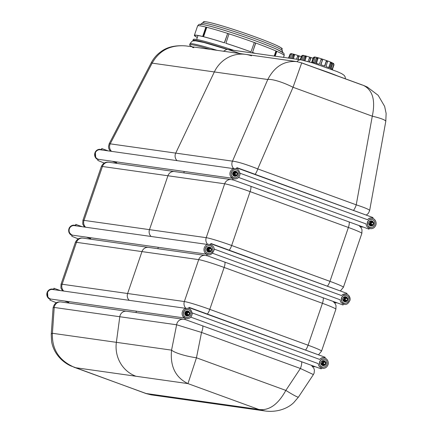 <?xml version="1.0" encoding="UTF-8"?>
<svg xmlns="http://www.w3.org/2000/svg" width="433" height="433" viewBox="0 0 433 433"><rect width="100%" height="100%" fill="white"/><g stroke="black" fill="none" stroke-linecap="round" stroke-linejoin="round"><path stroke-width="0.65" d="M151.896 62.904A20.503 0.314 -152.5 0 1 152.681 63.213M202.801 325.962A6.338 1.943 110 0 1 201.529 332.43L176.632 324.777A6.338 6.024 -81.9 0 1 183.489 319.294A6.338 6.024 -81.9 0 1 183.489 319.3L126.658 311.251A6.338 6.024 98.1 0 0 119.8 316.734A6.338 6.024 -81.9 0 1 126.658 311.251L61.075 301.969A6.338 6.024 98.1 0 0 61.069 301.969A6.338 6.024 98.1 0 0 54.212 307.452L53.086 307.852C54.201 303.414 56.858 301.449 61.069 301.969M311.652 365.668L313.844 368.261L314.396 370.058L314.136 373.057L313.4 374.567L300.383 368.488L201.529 332.43L196.458 357.793A21.136 4.081 -168.7 0 1 171.56 350.14L176.632 324.777L119.8 316.734L116.363 342.33L119.8 316.734L54.212 307.452L52.415 333.28A21.136 3.984 -176 0 0 51.229 334.46A21.136 3.984 -176 0 0 51.229 334.465L53.086 307.852M51.229 334.46L51.624 341.789C52.577 346.882 54.618 351.461 57.757 355.525C61.21 359.937 65.437 363.357 70.438 365.771L146.094 393.575L258.842 409.466C269.077 410.874 278.078 404.519 285.84 390.398L196.458 357.793L187.96 383.611C175.473 377.479 170.001 366.323 171.56 350.14L116.363 342.33A31.701 30.115 98.1 0 0 135.967 376.25L75.212 367.655L146.094 393.505L151.258 394.869L265.294 411.009L258.842 409.466L187.96 383.611L135.967 376.25A31.701 30.115 -81.9 0 1 116.363 342.33L52.415 333.28C51.776 349.588 59.375 361.046 75.212 367.655L73.935 367.254M313.4 374.567L298.451 397.088A21.136 1.483 -146.4 0 1 285.84 390.398L300.383 368.488A6.338 1.943 -70 0 0 301.655 362.02M110.35 151.193L108.851 148.784L108.488 146.614L109.208 143.707L110.209 143.837A6.338 6.024 98.1 0 0 111.557 151.366M151.334 62.612C153.704 58.13 156.968 54.444 161.13 51.565C167.241 46.916 175.587 45.048 186.168 45.958L186.109 45.947C170.705 44.594 159.376 50.325 152.135 63.137A21.136 0.319 -152.5 0 1 151.334 62.617L109.208 143.707M363.476 85.398L367.298 87.044L378.166 95.32L384.628 106.361L386.133 113.446L385.781 121.402A21.136 2.896 -169.7 0 0 372.288 116.179C375.633 100.304 372.683 90.037 363.428 85.382L301.714 62.872L293.033 87.271A21.136 4.422 -156.6 0 0 267.778 79.504C274.49 66.617 284.086 60.642 296.551 61.578L245.711 54.385A31.701 30.115 98.1 0 0 214.335 71.943L175.733 153.109A6.338 6.024 98.1 0 0 177.075 160.638A6.338 6.024 -81.9 0 1 175.733 153.109L214.335 71.943A31.701 30.115 -81.9 0 1 245.706 54.385A31.701 30.115 -81.9 0 1 251.513 55.835M207.802 244.466A6.338 6.024 -81.9 0 1 206.216 237.679L149.482 229.647L167.928 175.76A6.338 6.024 -81.9 0 1 174.488 171.549L174.488 171.549A6.338 6.024 98.1 0 0 167.934 175.76L149.482 229.647A6.338 6.024 98.1 0 0 151.112 236.478A6.338 6.024 -81.9 0 1 149.482 229.647L83.991 220.375A6.338 6.024 98.1 0 0 85.62 227.206M185.936 308.328A6.338 6.024 -81.9 0 1 184.35 301.541L127.616 293.509L141.964 251.6A6.338 6.024 -81.9 0 1 148.524 247.389L148.524 247.389A6.338 6.024 98.1 0 0 141.964 251.6L127.616 293.509A6.338 6.024 98.1 0 0 129.245 300.34A6.338 6.024 -81.9 0 1 127.616 293.509L62.13 284.237A6.338 6.024 98.1 0 0 63.759 291.068M353.593 210.211A6.338 1.943 -70 0 0 356.235 204.831C364.819 207.661 369.289 209.55 369.647 210.503L368.456 213.22L366.518 214.925M233.788 168.621A6.338 6.024 -81.9 0 1 232.499 161.146C237.712 161.742 246.128 164.329 257.754 168.908A6.338 1.943 110 0 1 255.113 174.288M296.551 61.578L301.714 62.872M184.279 171.479L183.803 172.87L184.279 171.479M158.316 247.313L157.839 248.71L158.316 247.313M136.449 311.175L135.973 312.572L136.449 311.175M116.829 161.931L116.353 163.322M90.865 237.766L90.389 239.162M68.999 301.633L68.522 303.024M223.493 51.24L226.832 49.346L300.951 59.841A4.227 4.016 98.1 0 0 297.065 61.659M192.133 46.802A47.132 2.912 18.9 0 1 189.654 44.875A47.132 2.912 18.9 0 1 210.205 49.357M193.849 47.673L192.561 47.489M362.199 85.003L301.714 62.942M146.094 393.505L258.842 409.466L187.96 383.611L75.212 367.655L146.094 393.505M233.739 50.325A45.438 2.804 -161.1 0 0 195.651 39.333A45.438 2.804 -161.1 0 0 193.302 39.435L192.961 40.431A45.438 2.804 -161.1 0 0 193.27 40.962M239.963 53.568A45.438 2.804 -161.1 0 0 195.31 40.329A45.438 2.804 -161.1 0 0 192.961 40.431M228.997 33.844L225.891 43.305A45.335 2.798 -161.1 0 1 250.967 51.89L254.312 42.504A45.757 2.825 -161.1 0 0 228.997 33.844A45.757 2.825 -161.1 0 0 227.552 33.379A45.757 2.825 -161.1 0 0 206.79 27.301A45.757 2.825 -161.1 0 0 205.881 27.073A45.757 2.825 -161.1 0 0 197.605 25.904A45.757 2.825 -161.1 0 0 197.589 25.942A45.757 2.825 -161.1 0 0 197.578 25.985M228.987 33.866A45.335 2.798 -161.1 0 0 227.671 33.449L224.332 42.78A45.757 2.825 -161.1 0 0 203.575 36.702L203.889 36.827A45.335 2.798 -161.1 0 1 224.456 42.851L224.332 42.78M227.671 33.449L224.456 42.851M206.779 27.344A45.335 2.798 -161.1 0 0 206.205 27.203L205.881 27.073L202.66 36.475A45.757 2.825 -161.1 0 0 194.39 35.306L194.785 35.441A45.335 2.798 -161.1 0 1 202.985 36.599L202.66 36.475M206.205 27.203L202.985 36.599M206.79 27.301L203.575 36.702M194.796 35.43L194.357 35.398L197.605 25.904M283.55 57.378L284.145 55.624A45.757 2.825 -161.1 0 0 284.167 55.586A45.757 2.825 -161.1 0 0 284.178 55.527A45.757 2.825 -161.1 0 0 276.806 51.348L276.476 51.251A45.335 2.798 -161.1 0 0 275.929 51.007M283.545 57.378L284.178 55.527M275.15 56.187L276.806 51.348A45.757 2.825 -161.1 0 0 275.94 50.964A45.757 2.825 -161.1 0 0 255.741 43.029L252.52 52.425L255.605 43.008A45.335 2.798 -161.1 0 0 254.301 42.531M274.197 56.052L275.94 50.964M274.798 56.138L276.476 51.251M254.848 53.313A45.335 2.798 -161.1 0 0 252.385 52.404M194.758 35.533A45.335 2.798 -161.1 0 0 197.34 37.427M254.977 53.329A45.757 2.825 -161.1 0 0 252.52 52.425M194.357 35.398A45.757 2.825 -161.1 0 0 197.318 37.492M251.091 51.906A45.757 2.825 -161.1 0 0 225.777 43.24M254.312 42.504A45.757 2.825 -161.1 0 1 255.741 43.029L255.605 43.008M282.614 52.821C282.652 51.137 282.343 50.212 281.694 50.039A42.088 2.598 -161.1 0 0 243.032 34.467A42.088 2.598 -161.1 0 0 202.942 23.079C202.325 22.814 201.513 23.36 200.511 24.713M50.488 299.29A5.18 4.92 -81.9 0 1 47.646 291.631A5.18 4.92 -81.9 0 1 53.854 289.542M50.434 299.382A5.283 5.017 -81.9 0 1 47.56 291.577A5.283 5.017 -81.9 0 1 53.871 289.439L50.926 289.082L47.473 291.566L47.922 297.758L50.423 299.403M324.257 361.95A1.267 1.207 98.1 0 0 322.937 362.789A1.267 1.207 98.1 0 0 323.906 364.462M323.483 364.922A1.819 1.727 98.1 0 0 325.773 362.859A1.819 1.727 98.1 0 0 322.958 361.831A1.819 1.727 98.1 0 0 323.483 364.922M321.811 363.628L321.335 363.563L322.758 365.311L323.235 365.382L321.811 363.628L322.563 361.441L324.734 361.003L326.152 362.751L325.405 364.938L323.235 365.382M324.734 361.003L322.563 361.441M324.81 362.053A1.267 1.207 98.1 0 0 323.207 363.081A1.267 1.207 98.1 0 0 325.567 363.541A1.267 1.207 98.1 0 0 324.81 362.053M324.804 362.275A1.039 0.99 -81.9 0 1 325.107 364.045A1.039 0.99 -81.9 0 1 323.494 363.455A1.039 0.99 -81.9 0 1 324.804 362.275M324.95 365.046A2.538 2.409 -81.9 0 1 321.091 362.47A2.538 2.409 -81.9 0 1 325.611 362.026M322.98 365.609A2.538 2.409 -81.9 0 1 320.929 362.448A2.538 2.409 -81.9 0 1 323.689 360.592M50.639 298.997A4.86 4.617 -81.9 0 1 52.512 289.477L185.854 308.35M190.769 317.135L318.217 363.623A5.283 5.017 98.1 0 0 325.827 367.557A5.283 5.017 98.1 0 0 327.429 360.137A5.283 5.017 98.1 0 0 319.657 359.417L192.225 312.94M325.243 366.502A4.032 3.827 98.1 0 0 324.452 359.244A4.032 3.827 98.1 0 0 319.462 362.551A4.032 3.827 98.1 0 0 325.243 366.502M183.17 316.75L185.448 318.45C189.102 319.164 191.359 317.67 192.209 313.979C191.364 308.621 188.707 307.013 184.247 309.162A5.283 5.017 98.1 0 0 185.421 318.434M185.86 317.254A4.032 3.827 98.1 0 0 190.953 313.985A4.032 3.827 98.1 0 0 183.538 312.188A4.032 3.827 98.1 0 0 185.86 317.254M188.166 312.307A1.267 1.207 98.1 0 0 186.845 313.151A1.267 1.207 98.1 0 0 187.814 314.818M187.392 315.278A1.819 1.727 98.1 0 0 189.681 313.216A1.819 1.727 98.1 0 0 186.867 312.193A1.819 1.727 98.1 0 0 187.392 315.278M188.636 311.359L185.995 311.733L185.243 313.92L186.666 315.673L187.137 315.738L185.719 313.99L186.466 311.798L188.636 311.359L190.06 313.108L189.308 315.3L187.137 315.738M185.243 313.92L185.719 313.99M185.995 311.733L186.466 311.798M187.895 314.807A1.267 1.207 98.1 0 0 189.497 313.779A1.267 1.207 98.1 0 0 187.137 313.313A1.267 1.207 98.1 0 0 187.895 314.807M188.041 314.602A1.039 0.99 -81.9 0 1 187.738 312.832A1.039 0.99 -81.9 0 1 189.351 313.422A1.039 0.99 -81.9 0 1 188.041 314.602M188.858 315.403A2.538 2.409 -81.9 0 1 184.972 312.94A2.538 2.409 -81.9 0 1 189.519 312.388M186.888 315.966A2.538 2.409 -81.9 0 1 184.81 312.913A2.538 2.409 -81.9 0 1 187.597 310.948M53.833 289.666A2.057 0.628 -70 0 0 53.816 288.497L53.903 288.243A2.311 0.709 110 0 1 53.914 289.677M60.322 290.581L53.903 288.243M68.695 302.521L64.517 300.995M56.317 302.732L49.849 300.085M321.183 367.942A2.057 0.628 -70 0 0 321.237 368.878L185.059 319.489A2.311 0.709 110 0 1 185.005 318.26M185.091 318.304A2.057 0.628 -70 0 0 185.145 319.235M321.237 368.878L185.059 319.489M188.447 308.307A2.311 0.709 110 0 1 189.199 307.392L189.113 307.647A2.057 0.628 -70 0 0 188.539 308.328M189.113 307.647L325.205 357.29L189.199 307.392M325.205 357.29A2.057 0.628 -70 0 0 324.631 357.972M204.116 250.924A5.283 5.017 98.1 0 0 205.036 252.888C208.798 256.298 211.813 255.351 214.081 250.052C215.06 244.845 207.272 242.908 206.113 245.3A5.283 5.017 98.1 0 0 204.116 250.924M205.307 250.61A4.032 3.827 98.1 0 0 212.82 250.117A4.032 3.827 98.1 0 0 206.417 246.669A4.032 3.827 98.1 0 0 205.307 250.61M210.032 248.445A1.267 1.207 98.1 0 0 208.711 249.284A1.267 1.207 98.1 0 0 209.675 250.956M209.258 251.416A1.819 1.727 98.1 0 0 211.548 249.354A1.819 1.727 98.1 0 0 208.728 248.326A1.819 1.727 98.1 0 0 209.258 251.416M210.503 247.497L207.862 247.871L207.109 250.058L208.533 251.806L209.004 251.876L207.586 250.128L208.333 247.936L210.503 247.497L211.926 249.246L211.174 251.438L209.004 251.876M207.109 250.058L207.586 250.128M207.862 247.871L208.333 247.936M209.761 250.94A1.267 1.207 98.1 0 0 211.364 249.911A1.267 1.207 98.1 0 0 209.004 249.451A1.267 1.207 98.1 0 0 209.761 250.94M209.902 250.739A1.039 0.99 -81.9 0 1 209.604 248.97A1.039 0.99 -81.9 0 1 211.217 249.56A1.039 0.99 -81.9 0 1 209.902 250.739M210.719 251.541A2.538 2.409 -81.9 0 1 206.839 249.072A2.538 2.409 -81.9 0 1 211.385 248.52M208.755 252.103A2.538 2.409 -81.9 0 1 206.676 249.051A2.538 2.409 -81.9 0 1 209.464 247.086M72.506 235.135A4.86 4.617 -81.9 0 1 74.379 225.615L207.721 244.488M350.064 299.874A5.283 5.017 98.1 0 0 341.518 295.555L214.091 249.072M212.635 253.267L340.084 299.755A5.283 5.017 98.1 0 0 341.128 302.532C344.89 305.866 347.894 304.989 350.151 299.89C349.453 294.537 346.801 292.887 342.205 294.938M348.917 299.723A4.032 3.827 98.1 0 0 346.319 295.382A4.032 3.827 98.1 0 0 341.328 298.689A4.032 3.827 98.1 0 0 345.204 303.246A4.032 3.827 98.1 0 0 348.917 299.723M72.354 235.428A5.18 4.92 -81.9 0 1 70.379 226.659A5.18 4.92 -81.9 0 1 75.721 225.68M72.3 235.52A5.283 5.017 -81.9 0 1 70.303 226.589A5.283 5.017 -81.9 0 1 75.737 225.571L72.874 225.198L69.296 227.769L68.858 232.202L72.289 235.536M346.276 298.12A1.267 1.207 98.1 0 0 344.744 299.171A1.267 1.207 98.1 0 0 345.924 300.605A1.267 1.207 98.1 0 0 347.455 299.555A1.267 1.207 98.1 0 0 346.443 298.131A1.267 1.207 98.1 0 0 345.902 300.599M346.454 297.601A1.819 1.727 98.1 0 0 344.251 299.76A1.819 1.727 98.1 0 0 347.109 300.659A1.819 1.727 98.1 0 0 346.454 297.601M346.503 297.108L343.878 297.579L346.503 297.108L347.997 298.786L347.342 301.005L345.193 301.547L343.694 299.869L344.354 297.644M343.694 299.869L343.223 299.798L344.717 301.482L345.193 301.547M346.037 300.394A1.039 0.99 -81.9 0 1 345.664 298.64A1.039 0.99 -81.9 0 1 347.298 299.154A1.039 0.99 -81.9 0 1 346.037 300.394M346.855 301.146A2.538 2.409 -81.9 0 1 342.898 298.911A2.538 2.409 -81.9 0 1 347.466 298.137M344.847 301.747A2.538 2.409 -81.9 0 1 342.736 298.884A2.538 2.409 -81.9 0 1 345.556 296.724M210.406 244.466A2.057 0.628 110 0 1 210.979 243.784L347.071 293.422L211.066 243.53A2.311 0.709 -70 0 0 210.314 244.445M346.497 294.11A2.057 0.628 110 0 1 347.071 293.422M206.871 254.398A2.311 0.709 -70 0 0 206.92 255.627L343.104 305.016A2.057 0.628 110 0 1 343.05 304.08M206.92 255.627L343.104 305.016M207.012 255.373A2.057 0.628 110 0 1 206.958 254.442M71.716 236.223L78.259 238.897M86.383 237.132L90.562 238.659M75.78 225.815A2.311 0.709 -70 0 0 75.77 224.381L82.189 226.719M75.77 224.381L75.683 224.635A2.057 0.628 110 0 1 75.694 225.799M98.318 159.588A5.18 4.92 -81.9 0 1 95.477 151.929A5.18 4.92 -81.9 0 1 101.685 149.84M98.264 159.68A5.283 5.017 -81.9 0 1 95.39 151.875A5.283 5.017 -81.9 0 1 101.701 149.737L98.756 149.38L95.303 151.864L95.753 158.056L98.253 159.701M372.407 222.291A1.267 1.207 98.1 0 0 371.038 223.379A1.267 1.207 98.1 0 0 373.398 223.839A1.267 1.207 98.1 0 0 372.407 222.291L372.071 222.243A1.267 1.207 98.1 0 0 370.767 223.087A1.267 1.207 98.1 0 0 371.736 224.759M371.314 225.22A1.819 1.727 98.1 0 0 373.603 223.157A1.819 1.727 98.1 0 0 370.789 222.129A1.819 1.727 98.1 0 0 371.314 225.22M369.641 223.931L369.165 223.861L370.588 225.609L371.065 225.68L369.641 223.931L370.394 221.739L372.564 221.301L373.982 223.049L373.235 225.241L371.065 225.68M372.564 221.301L370.394 221.739M372.634 222.573A1.039 0.99 -81.9 0 1 372.937 224.343A1.039 0.99 -81.9 0 1 371.325 223.753A1.039 0.99 -81.9 0 1 372.634 222.573M372.781 225.344A2.538 2.409 -81.9 0 1 368.921 222.773A2.538 2.409 -81.9 0 1 373.441 222.324M370.81 225.907A2.538 2.409 -81.9 0 1 368.759 222.746A2.538 2.409 -81.9 0 1 371.519 220.89M98.47 159.301A4.86 4.617 -81.9 0 1 100.342 149.775L233.685 168.654M238.599 177.433L366.047 223.921A5.283 5.017 98.1 0 0 373.657 227.855A5.283 5.017 98.1 0 0 375.259 220.435A5.283 5.017 98.1 0 0 367.487 219.715L240.055 173.238M373.073 226.8A4.032 3.827 98.1 0 0 372.283 219.542A4.032 3.827 98.1 0 0 367.292 222.849A4.032 3.827 98.1 0 0 373.073 226.8M231 177.054L233.279 178.748C236.932 179.462 239.189 177.968 240.044 174.277C239.195 168.919 236.542 167.311 232.077 169.46A5.283 5.017 98.1 0 0 233.252 178.732M233.69 177.552A4.032 3.827 98.1 0 0 238.783 174.282A4.032 3.827 98.1 0 0 231.368 172.486A4.032 3.827 98.1 0 0 233.69 177.552M236.315 172.653L235.974 172.605A1.267 1.207 98.1 0 0 234.675 173.449A1.267 1.207 98.1 0 0 235.644 175.116L235.958 175.165A1.267 1.207 98.1 0 0 237.327 174.077A1.267 1.207 98.1 0 0 234.967 173.617A1.267 1.207 98.1 0 0 235.958 175.165M235.222 175.576A1.819 1.727 98.1 0 0 237.511 173.514A1.819 1.727 98.1 0 0 234.697 172.491A1.819 1.727 98.1 0 0 235.222 175.576M236.467 171.657L233.825 172.031L233.073 174.223L234.497 175.971L234.973 176.036L233.549 174.288L234.296 172.096L236.467 171.657L237.89 173.411L237.143 175.598L234.973 176.036M233.073 174.223L233.549 174.288M233.825 172.031L234.296 172.096M235.871 174.9A1.039 0.99 -81.9 0 1 235.568 173.13A1.039 0.99 -81.9 0 1 237.181 173.72A1.039 0.99 -81.9 0 1 235.871 174.9M236.689 175.701A2.538 2.409 -81.9 0 1 232.802 173.238A2.538 2.409 -81.9 0 1 237.349 172.686M234.718 176.269A2.538 2.409 -81.9 0 1 232.64 173.211A2.538 2.409 -81.9 0 1 235.428 171.246M101.663 149.964A2.057 0.628 -70 0 0 101.647 148.795L101.733 148.541A2.311 0.709 110 0 1 101.744 149.975M108.153 150.884L101.733 148.541M116.526 162.819L112.353 161.292M104.223 163.057L97.679 160.383M369.013 228.245A2.057 0.628 -70 0 0 369.068 229.176L232.889 179.787A2.311 0.709 110 0 1 232.835 178.564M232.922 178.602A2.057 0.628 -70 0 0 232.976 179.538M369.068 229.176L232.889 179.787M236.277 168.605A2.311 0.709 110 0 1 237.03 167.69L236.943 167.944A2.057 0.628 -70 0 0 236.369 168.632M236.943 167.944L373.035 217.588L237.03 167.69M373.035 217.588A2.057 0.628 -70 0 0 372.461 218.27M332.457 69.735L332.549 69.469A11.096 0.687 -161.1 0 0 332.457 69.329L334.027 64.739L333.388 63.418M331.754 62.596A9.813 0.606 18.9 0 1 332.955 63.191L333.778 64.566L332.208 69.156A11.096 0.687 -161.1 0 0 330.363 68.268L331.938 63.678L331.521 62.466A10.04 0.622 -161.1 0 0 330.85 62.184M327.7 60.972A9.813 0.606 18.9 0 1 330.585 62.098L331.521 62.466M333.161 63.256L333.735 63.613M332.955 63.191L331.104 68.598M330.736 62.136L331.088 63.321L329.518 67.911A11.096 0.687 -161.1 0 0 326.044 66.568L327.629 60.934A10.04 0.622 -161.1 0 0 326.52 60.528M326.493 60.517L324.826 66.125A11.096 0.687 -161.1 0 0 320.653 64.679L322.796 59.256A9.813 0.606 18.9 0 1 326.444 60.517L327.629 60.934M330.585 62.098L328.707 67.586M322.742 59.218L321.557 58.828L320.961 59.678L319.392 64.268A11.096 0.687 -161.1 0 0 315.635 63.115L317.21 58.525L318.206 57.806L316.463 63.359M322.796 59.256L320.907 64.766M326.444 60.517L324.555 66.027M318.098 57.773A10.04 0.622 -161.1 0 0 317.297 57.546L318.206 57.806M318.347 57.86A9.813 0.606 18.9 0 1 321.502 58.828M317.297 57.546L316.242 58.255L314.667 62.845A11.096 0.687 -161.1 0 0 312.339 62.287L313.914 57.697L315.202 57.048L313.541 62.552M314.558 56.934L315.202 57.048M315.403 57.118A9.813 0.606 18.9 0 1 317.064 57.508M311.711 62.222L313.216 57.833L313.773 57.21M314.807 56.994L313.497 57.643L311.922 62.233A11.096 0.687 -161.1 0 0 311.554 62.282L311.462 62.547M309.276 61.892L310.991 57.562L309.53 61.968M310.981 57.557L309.811 57.172A10.04 0.622 -161.1 0 1 310.964 57.551L310.991 57.562M311.035 57.589A9.813 0.606 18.9 0 1 313.064 58.276M304.193 60.506L305.444 56.858L306.44 56.138L305.032 60.717M306.337 56.106A10.04 0.622 -161.1 0 0 305.536 55.884L306.44 56.138M309.811 57.172L307.993 61.524M306.58 56.198A9.813 0.606 18.9 0 1 309.736 57.167M300.848 59.824L302.147 56.036L303.436 55.381L302.066 60.03M302.797 55.272L303.436 55.381M305.536 55.884L304.475 56.588L303.214 60.274M303.636 55.456A9.813 0.606 18.9 0 1 305.303 55.841M300.231 59.738L301.449 56.171L302.012 55.543M303.04 55.327L301.731 55.976L300.432 59.765M297.796 59.391L299.225 55.895L298.066 59.429M299.214 55.889L298.028 55.5A10.04 0.622 -161.1 0 1 299.203 55.884L299.225 55.895M299.268 55.922A9.813 0.606 18.9 0 1 301.298 56.615M292.497 58.644L293.677 55.197L294.678 54.471L293.368 58.764M294.57 54.444A10.04 0.622 -161.1 0 0 293.769 54.217L294.678 54.471M298.045 55.511L296.453 59.202M294.819 54.531A9.813 0.606 18.9 0 1 297.969 55.5M289.082 58.157L290.381 54.369L291.669 53.714L290.316 58.336M291.03 53.605L291.669 53.714M293.769 54.217L292.708 54.921L291.485 58.498M291.869 53.789A9.813 0.606 18.9 0 1 293.536 54.174M288.465 58.071L290.245 53.876M291.279 53.66L289.964 54.309L288.67 58.103M152.135 63.137L110.209 143.837L232.499 161.146L267.778 79.504L152.135 63.137M82.898 220.424A21.136 1.304 18.9 0 1 83.991 220.375L102.442 166.494A21.136 1.304 -161.1 0 0 101.349 166.543L82.898 220.424L82.757 224.105L84.413 227.033M109.002 162.283A6.338 6.024 98.1 0 0 102.442 166.494L224.667 183.792A6.338 6.024 -81.9 0 1 231.222 179.581L109.002 162.283C105.533 161.736 102.984 163.154 101.349 166.543M61.031 284.286A21.136 1.304 18.9 0 1 62.13 284.237L76.479 242.328A21.136 1.304 -161.1 0 0 75.385 242.377L61.031 284.286L60.891 287.967L62.552 290.9M83.033 238.118A6.338 6.024 98.1 0 0 76.479 242.328L198.698 259.632A6.338 6.024 -81.9 0 1 205.258 255.421L83.033 238.118C79.569 237.571 77.014 238.994 75.385 242.377M305.666 349.875A6.338 1.943 -70 0 0 308.08 345.209A21.136 1.304 18.9 0 1 321.54 351.131L318.661 354.616M333.361 301.747L334.969 303.317L336.024 305.53L335.889 309.222A21.136 1.304 -161.1 0 0 322.428 303.3A6.338 1.943 -70 0 0 323.235 298.056M224.949 262.203A6.338 1.943 110 0 1 224.137 267.448L209.789 309.362L308.08 345.209L322.428 303.3L224.137 267.448A21.136 1.304 -161.1 0 0 198.698 259.632L184.35 301.541A21.136 1.304 18.9 0 1 209.789 309.362A6.338 1.943 110 0 1 207.375 314.022M327.532 286.013A6.338 1.943 -70 0 0 329.946 281.347A21.136 1.304 18.9 0 1 343.401 287.268L340.527 290.754M359.325 225.907L360.933 227.482L361.988 229.69L361.853 233.382A21.136 1.304 -161.1 0 0 348.392 227.466A6.338 1.943 -70 0 0 349.204 222.216M250.913 186.363A6.338 1.943 110 0 1 250.101 191.613L231.655 245.495L329.946 281.347L348.392 227.466L250.101 191.613A21.136 1.304 -161.1 0 0 224.667 183.792L206.216 237.679A21.136 1.304 18.9 0 1 231.655 245.495A6.338 1.943 110 0 1 229.241 250.16M356.235 204.831L372.288 116.179L293.033 87.271L257.754 168.908L356.235 204.831M317.459 68.614A26.418 1.629 18.9 0 1 337.718 76.002M227.265 49.449L204.095 42.537L195.499 40.821L193.529 40.908C192.745 40.523 191.565 41.519 189.995 43.879A47.132 2.912 18.9 0 1 216.971 50.315M281.423 48.572A40.951 2.528 -161.1 0 0 243.6 32.805A40.951 2.528 -161.1 0 0 204.051 22.083M282.809 52.972A43.641 2.695 -161.1 0 0 242.431 36.22A43.641 2.695 -161.1 0 0 200.263 24.708M313.497 57.643A11.096 0.687 18.9 0 1 313.914 57.697M316.242 58.255A11.096 0.687 18.9 0 1 317.21 58.525M322.731 59.218A10.04 0.622 -161.1 0 0 321.578 58.839M320.961 59.678A11.096 0.687 18.9 0 1 322.228 60.09M326.395 61.535A11.096 0.687 18.9 0 1 327.613 61.979M331.088 63.321A11.096 0.687 18.9 0 1 331.938 63.678M301.731 55.976A11.096 0.687 18.9 0 1 302.147 56.036M304.475 56.588A11.096 0.687 18.9 0 1 305.444 56.858M309.194 58.011A11.096 0.687 18.9 0 1 310.461 58.428M289.964 54.309A11.096 0.687 18.9 0 1 290.381 54.369M292.708 54.921A11.096 0.687 18.9 0 1 293.677 55.197M297.433 56.344A11.096 0.687 18.9 0 1 298.694 56.761M183.489 319.294L185.8 319.76M146.094 393.575L151.231 394.864M245.706 54.385L186.109 45.947M265.245 411.004C277.926 412.644 288.335 408.01 293.796 402.56L298.451 397.088M335.889 309.222L321.54 351.131M361.853 233.382L343.401 287.268M385.781 121.402L369.647 210.503M233.717 180.09L231.222 179.581M207.753 255.93L205.258 255.421M300.951 59.841L313.119 63.056L337.08 71.564L341.632 73.61L344.143 75.31L345.106 76.771L345.415 78.811M189.654 44.875L189.995 43.879M197.995 35.517L196.636 39.49M281.964 50.629L282.083 48.675C282.857 48.783 281.131 47.738 276.904 45.552C268.076 41.541 255.248 36.708 238.415 31.046C227.385 27.387 218.459 24.697 211.629 22.976C203.402 21.028 203.716 21.785 203.597 21.726L202.368 23.377M284.167 55.586C284.162 53.865 283.929 52.999 283.458 52.988L276.714 49.243C268.655 45.66 257.424 41.389 243.037 36.421C232.148 32.691 222.551 29.655 214.238 27.311C208.273 25.634 204.035 24.649 201.513 24.356L199.694 24.329C199.299 24.075 198.601 24.611 197.589 25.942M314.731 366.789L312.604 366.491M323.884 364.456L324.22 364.505M324.241 361.945L324.577 361.993M51.154 299.106L184.496 317.979M324.452 359.244C317.73 358.188 318.666 368.294 323.337 367.114M319.262 366.394C321.313 368.57 323.527 368.959 325.914 367.568C332.051 362.675 324.874 354.616 320.339 358.805M187.245 317.47L185.881 317.254C181.638 316.426 183.143 308.274 188.36 309.606M187.792 314.818L188.128 314.861M188.144 312.307L188.485 312.355M209.112 253.608C206.871 253.273 205.621 252.282 205.35 250.626C204.289 250.014 206.606 244.25 210.227 245.738M209.659 250.951L209.994 250.999M210.01 248.439L210.346 248.488M73.02 235.243L206.357 254.117M346.319 295.382C339.596 294.326 340.533 304.426 345.204 303.246M336.598 302.927L334.368 302.613M345.75 300.594L346.086 300.643M346.102 298.083L346.443 298.131M362.562 227.087L360.337 226.773M371.714 224.754L372.05 224.803M98.984 159.404L232.326 178.277M372.283 219.542C365.56 218.486 366.497 228.592 371.168 227.412M367.097 226.692C369.143 228.868 371.357 229.257 373.744 227.866C379.882 222.973 372.705 214.914 368.169 219.103M235.076 177.768L233.712 177.557C229.468 176.724 230.973 168.572 236.191 169.904"/></g></svg>
